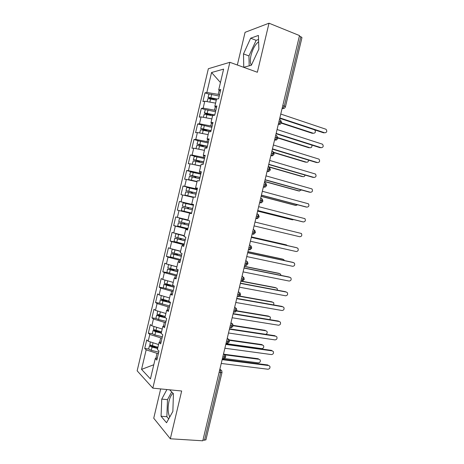 <?xml version="1.0" encoding="UTF-8"?>
<svg xmlns="http://www.w3.org/2000/svg" width="464" height="464" viewBox="0 0 464 464"><rect width="100%" height="100%" fill="white"/><g stroke="black" fill="none" stroke-linecap="round" stroke-linejoin="round"><path stroke-width="0.7" d="M173.095 393.373L173.008 393.431C171.32 394.673 169.981 397.288 168.995 401.267C167.62 407.96 167.881 413.198 169.772 416.979M251.389 65.146C250.102 63.266 249.98 59.989 251.018 55.315C252.776 48.755 255.31 44.248 258.622 41.812M160.672 388.919L153.735 418.221L170.323 438.782L202.78 440.8L299.5 35.566L269.01 23.2L245.073 32.323L237.336 65.012M208.348 68.724L137.153 370.817L152.83 388.142L229.86 62.304L208.348 68.724M144.722 348.458L146.16 349.839L141.549 369.385L150.435 378.926L155.249 358.539L156.844 360.064L158.984 350.999L157.377 349.543L159.048 342.467L160.666 343.876L162.812 334.799L161.176 333.459L162.847 326.378L164.494 327.665L166.646 318.582L164.975 317.359L166.651 310.265L168.333 311.443L170.479 302.342L168.786 301.235L170.462 294.135L172.167 295.191L174.319 286.085L172.596 285.099L174.278 277.988L176.013 278.928L178.17 269.81L176.413 268.94L178.095 261.824L179.864 262.641L182.016 253.518L180.235 252.758L181.917 245.636L183.715 246.338L185.873 237.203L184.063 236.565L185.745 229.431L187.572 230.016L189.735 220.87L187.891 220.348L189.579 213.208L191.435 213.672L193.598 204.514L191.731 204.114L193.418 196.968L195.298 197.31L197.467 188.14L195.57 187.862L197.258 180.705L199.172 180.931L201.341 171.75L199.41 171.587L201.103 164.424L203.046 164.529L205.216 155.336L203.261 155.295L204.955 148.12L206.927 148.109L209.102 138.904L207.112 138.985L208.812 131.805L210.813 131.672L212.988 122.455L210.969 122.658L212.669 115.466L214.699 115.211L216.879 105.989L214.832 106.308L216.537 99.105L218.596 98.733L220.777 89.5L218.701 89.935L223.619 69.119L211.561 72.512L206.857 92.452L204.984 92.852L202.925 101.57L204.786 101.233L203.162 108.129L201.312 108.419L199.259 117.131L201.092 116.905L199.468 123.795L197.647 123.975L195.593 132.675L197.403 132.553L195.779 139.438L193.981 139.507L191.934 148.202L193.714 148.19L192.096 155.063L190.321 155.028L188.274 163.711L190.031 163.804L188.413 170.671L186.667 170.526L184.626 179.197L186.354 179.406L184.736 186.261L183.019 186.012L180.977 194.671L182.677 194.984L181.064 201.834L179.371 201.475L177.329 210.128L179.011 210.552L177.393 217.396L175.728 216.926L173.693 225.568L175.34 226.096L173.733 232.934L172.092 232.354L170.056 240.99L171.68 241.628L170.068 248.455L168.455 247.77L166.425 256.395L168.02 257.137L166.414 263.958L164.83 263.163L162.794 271.782L164.366 272.629L162.76 279.444L161.199 278.545L159.175 287.152L160.718 288.109L159.111 294.913L157.58 293.909L155.556 302.505L157.076 303.566L155.469 310.364L153.961 309.256L151.937 317.84L153.433 319.006L151.832 325.798L150.348 324.58L148.323 333.158L149.797 334.434L148.196 341.214L146.74 339.892L144.722 348.458L148.677 348.969M162.04 338.053L160.683 337.867L159.628 342.328M148.196 341.214L158.56 344.526M149.797 334.434L160.683 337.867M155.249 358.539L157.342 357.935M165.706 322.55L164.349 322.347L163.421 326.267M151.832 325.798L162.22 329.022M153.433 319.006L164.349 322.347M159.048 342.467L161.118 341.974M169.372 307.029L168.02 306.814L167.22 310.19M155.469 310.364L165.892 313.496M157.076 303.566L168.02 306.814M162.847 326.378L164.894 325.995M173.043 291.491L171.692 291.259L171.025 294.095M159.111 294.913L169.563 297.952M160.718 288.109L171.692 291.259M166.651 310.265L168.67 309.998M176.72 275.935L175.369 275.686L174.829 277.977M162.76 279.444L173.234 282.396M164.366 272.629L175.369 275.686M170.462 294.135L172.457 293.985M180.403 260.362L179.058 260.095L178.64 261.847M166.414 263.958L176.917 266.817M168.02 257.137L179.058 260.095M174.278 277.988L176.245 277.953M184.086 244.772L182.741 244.487L182.456 245.688M170.068 248.455L180.6 251.221M171.68 241.628L182.741 244.487M178.095 261.824L180.038 261.899M187.775 229.164L186.435 228.862L186.279 229.518M173.733 232.934L184.289 235.608M175.34 226.096L186.435 228.862M181.917 245.636L183.837 245.827M191.464 213.533L190.107 213.324M177.393 217.396L187.984 219.977M179.011 210.552L190.13 213.22M185.745 229.431L187.636 229.738M193.534 204.775L192.247 204.253M181.064 201.834L192.2 204.45M182.677 194.984L193.308 197.438M189.579 213.208L191.446 213.631M197.235 189.121L195.901 188.784L196.081 188.03M184.736 186.261L195.901 188.784M186.354 179.406L197.009 181.766M191.731 204.114L193.575 204.601M200.935 173.449L199.607 173.095L199.914 171.79M188.413 170.671L199.607 173.095M190.031 163.804L200.715 166.071M195.57 187.862L197.391 188.459M204.647 157.76L203.319 157.389L203.76 155.533M192.096 155.063L203.319 157.389M193.714 148.19L204.427 150.365M199.41 171.587L201.208 172.306M208.359 142.054L207.037 141.665L207.605 139.252M195.779 139.438L207.037 141.665M197.403 132.553L208.139 134.635M203.261 155.295L205.03 156.13M212.071 126.33L210.755 125.924L211.456 122.954M199.468 123.795L210.755 125.924M201.092 116.905L211.862 118.894M207.112 138.985L208.858 139.937M215.795 110.583L214.478 110.159L215.308 106.639M203.162 108.129L214.478 110.159M204.786 101.233L215.586 103.13M210.969 122.658L212.692 123.72M282.791 105.566L284.275 106.07L300.834 36.708L299.367 36.111M300.834 36.708L301.96 37.63L285.447 106.766L284.275 106.07L282.721 108.535L282.106 108.443M219.518 94.824L218.202 94.383L219.17 90.3M206.857 92.452L218.202 94.383M211.561 72.512L220.452 82.522M214.832 106.308L216.526 107.486M204.485 440.29L220.649 372.586L222.018 372.406L205.906 439.889L202.925 440.191M229.86 62.304L257.358 72.262L269.01 23.2M170.323 438.782L181.668 391.001L152.83 388.142M251.343 65.244L258.86 49.103L258.413 35.438L250.647 38.205L243.496 53.911L243.757 67.286L251.343 65.244M166.907 389.54L161.75 399.104L161.072 416.249L166.541 422.762L172.863 411.446L173.432 393.721L169.644 389.812M158.381 353.539L157.018 353.371L155.84 358.37M141.549 369.385L153.781 364.75M218.701 89.935L220.365 91.234M146.16 349.839L157.018 353.371M204.984 92.852L208.806 94.117M281.66 122.624L278.992 121.481M279.45 119.561L279.873 119.7C280.546 119.782 280.749 120.536 280.476 121.968L278.992 124.288C279.334 123.894 279.56 125.477 281.665 122.606L280.505 120.043M201.312 108.419L205.187 109.655M197.647 123.975L211.828 127.356M193.981 139.507L198.337 140.783M190.321 155.028L195.64 156.519M186.667 170.526L196.22 173.084M183.019 186.012L197.119 189.608M177.329 210.128L191.481 213.463M179.371 201.475L193.505 204.908M173.693 225.568L187.874 228.735M170.056 240.99L180.983 243.298M166.425 256.395L172.15 257.532M162.794 271.782L167.336 272.629M159.175 287.152L163.316 287.877M155.556 302.505L159.552 303.154M151.937 317.84L155.887 318.437M148.323 333.158L152.279 333.709M275.691 135.314L276.115 135.447C276.782 135.558 276.979 136.329 276.706 137.767L275.268 140.024C275.889 139.56 275.529 141.305 277.907 138.353L275.222 137.298M274.149 154.094L271.446 153.097M271.939 151.044L272.362 151.171C273.018 151.316 273.215 152.111 272.942 153.543L271.55 155.742C272.298 155.295 271.829 156.965 274.149 154.077L273.163 151.641M268.186 166.762L268.61 166.883C269.259 167.063 269.451 167.869 269.178 169.308L267.832 171.448C268.291 171.918 269.143 171.361 270.402 169.789L267.682 168.879M264.439 182.462L264.863 182.578C265.507 182.787 265.692 183.611 265.42 185.049L264.115 187.137C264.573 186.743 264.695 188.21 266.655 185.484L263.917 184.637M262.908 201.161L260.159 200.384M260.698 198.14L261.122 198.25C261.76 198.493 261.94 199.334 261.667 200.773L260.408 202.803C260.855 202.426 261.017 203.835 262.908 201.156L262.131 198.894M256.957 213.805L257.387 213.91C258.013 214.182 258.187 215.041 257.914 216.485L256.696 218.457C257.004 218.991 257.827 218.44 259.173 216.816L256.406 216.114M253.651 229.547L253.228 229.442L253.651 229.547C254.272 229.854 254.446 230.73 254.168 232.174L252.99 234.1C253.321 234.604 254.139 234.053 255.438 232.452L252.66 231.82M249.493 245.073L249.922 245.172C250.537 245.508 250.705 246.401 250.427 247.846L249.29 249.719C249.638 250.206 250.444 249.655 251.708 248.072L248.913 247.515M245.769 260.687L246.198 260.774C246.802 261.145 246.964 262.056 246.691 263.5L245.589 265.327C245.932 265.785 246.726 265.24 247.979 263.68L245.172 263.187M242.046 276.277L242.481 276.358C243.072 276.764 243.235 277.687 242.956 279.137L241.895 280.911C242.249 281.358 243.032 280.813 244.261 279.264L241.437 278.841M238.334 291.85L238.763 291.931C239.349 292.361 239.505 293.306 239.227 294.756L238.2 296.484C238.571 296.914 239.354 296.363 240.543 294.831L237.701 294.478M234.616 307.406L236.385 308.427L236.831 310.381L233.978 310.103M230.91 322.95L232.708 323.988L233.119 325.919L230.254 325.705M227.203 338.471L229.036 339.538L229.419 341.429L226.531 341.289M223.503 353.974L223.938 354.032C224.495 354.589 224.634 355.598 224.356 357.054L223.462 358.614C224.245 358.811 224.994 358.254 225.713 356.938L222.819 356.857M258.547 39.504L256.134 40.327L248.948 55.941L249.185 65.824M248.948 55.941L243.496 53.911M256.134 40.327L250.647 38.205M171.686 391.918L167.481 399.632L166.872 416.707L168.722 418.859M166.872 416.707L161.072 416.249M167.481 399.632L161.75 399.104M324.678 132.82L324.783 132.814C326.882 132.484 327.306 131.306 326.059 129.282L280.766 114.051M323.704 132.861L279.751 118.308M324.783 132.814L279.844 117.92M216.282 100.166L207.971 98.525L207.025 101.628M216.497 99.279L211.056 97.991L210.035 97.939L210.685 98.293L210.772 97.933M217.024 99.018L208.266 97.278L209.879 98.438L212.181 99.197M208.017 97.423L209.038 93.995L219.223 96.065M313.386 133.313L313.455 133.307C315.508 132.988 315.92 131.84 314.691 129.879M214.327 99.702L210.685 98.293M281.578 122.861L313.455 133.307M281.41 123.192L312.434 133.354M208.029 101.802L209.896 102.132M320.978 147.714L321.204 147.709C323.269 147.39 323.715 146.224 322.538 144.217L277.072 129.526M320.131 147.714L276.068 133.725M321.204 147.709L276.15 133.394M317.277 162.58L317.625 162.591C319.661 162.284 320.125 161.13 319.017 159.14L273.383 144.988M316.57 162.557L272.397 149.13M317.625 162.591L272.461 148.851M313.577 177.416L314.053 177.451C316.059 177.155 316.541 176.018 315.497 174.041L269.7 160.434M313.003 177.376L268.726 164.511M314.053 177.451L268.778 164.291M309.877 192.229L310.486 192.299C312.463 192.009 312.956 190.89 311.976 188.929L266.017 175.862M309.447 192.183L265.054 179.881M310.486 192.299L265.095 179.713M212.587 115.814L204.288 114.127L203.325 117.317M214.391 115.252L207.373 113.593L206.364 113.512L207.019 113.842L207.089 113.529M214.751 115.002L204.583 112.88L206.225 113.941L209.757 115.147M204.346 113.001L205.355 109.603L215.522 111.72M309.801 147.772L309.981 147.767C311.564 147.784 312.179 146.885 311.825 145.081M210.726 115.374L210.302 114.881L207.019 113.842M277.965 137.692L309.981 147.767M277.959 138.023L308.972 147.772M203.737 117.392L207.599 118.105M199.717 133.006L205.883 134.2M210.053 131.724L200.61 129.717L199.63 132.988M210.992 130.9L203.412 129.114M211.056 130.639L200.906 128.47L206.254 130.825M200.674 128.563L201.678 125.199M306.217 162.203L306.513 162.214C307.806 162.33 308.473 161.629 308.525 160.109M207.083 131.022L206.642 130.372L203.354 129.369M273.864 152.366L306.513 162.214M274.033 152.691L305.515 162.18M198.227 149.106L199.149 149.292M195.953 148.642L204.433 150.342M207.072 147.506L196.939 145.284L195.941 148.613M207.315 146.462L199.74 144.675M207.362 146.253L197.235 144.043L202.211 145.853L202.652 146.456M197.009 144.107L198.006 140.772L208.139 142.976M302.627 176.61L303.05 176.645C304.1 176.796 304.773 176.268 305.057 175.067M203.412 146.636L202.988 145.841L199.694 144.884M268.227 166.588L303.05 176.645M268.946 167.017L302.064 176.569M194.805 164.819L200.605 166.048M192.838 164.401L200.75 165.932M203.383 163.102L193.273 160.84L192.282 164.134M203.638 162.011L196.075 160.219M203.679 161.855L193.563 159.593L198.569 161.257L198.986 162.058M193.343 159.633L194.335 156.333L204.45 158.578M299.036 190.994L301.472 189.973M199.706 162.226L199.34 161.298L196.034 160.376M264.683 181.43L299.593 191.058M264.648 181.586L298.613 190.948M306.176 207.019L306.919 207.135C308.867 206.851 309.378 205.738 308.456 203.8L262.34 191.272M305.892 206.973L261.394 195.228M306.919 207.135L261.418 195.118M195.477 181.424L190.716 180.125L197.049 181.598M192.885 180.85L188.836 179.632L197.067 181.505M199.7 178.681L189.393 176.384L188.622 179.638M199.972 177.544L192.409 175.746M199.996 177.434L189.898 175.131L194.938 176.651L195.274 177.625M189.683 175.143L190.455 171.889L200.767 174.162M295.446 205.349L297.755 204.827M195.97 177.793L195.698 176.732L192.38 175.856M261.145 196.255L296.136 205.459M261.122 196.359L295.168 205.308M302.476 221.775L303.357 221.949C305.277 221.67 305.805 220.574 304.941 218.654L258.663 206.666M302.337 221.746L257.735 210.563M303.357 221.949L257.746 210.511M254.075 225.881L299.796 236.75C301.693 236.478 302.232 235.393 301.42 233.491L254.991 222.036M250.415 241.234L296.241 251.534C298.114 251.262 298.665 250.189 297.905 248.315L296.247 247.596M251.337 237.353L296.131 247.567M251.326 237.394L297.134 247.84M193.36 197.212L186.986 195.605L193.384 197.107M193.349 197.252L184.974 195.124L193.395 197.067M196.023 194.242L185.739 191.87L184.974 195.124M196.307 193.053L188.749 191.261M196.318 192.995L186.029 190.634L191.307 192.026L191.487 193.163M186.029 190.634L186.795 187.381L197.09 189.73M291.862 219.681L293.857 219.623M192.177 193.326L192.38 192.38L192.055 192.154L188.732 191.313M257.613 211.062L292.685 219.843M257.601 211.114L291.723 219.652M192.351 209.786L182.085 207.344L181.32 210.592L191.58 213.051M187.485 208.626L188.019 207.628L187.682 207.385L182.381 206.109L192.647 208.545L185.09 206.753M182.381 206.109L183.147 202.861L193.418 205.279M188.21 208.8L188.761 207.797L188.419 207.553L185.09 206.758M188.691 225.266L180.461 223.277L184.492 224.17L185.107 223.149M188.68 225.313L178.443 222.801L177.677 226.043L187.914 228.572M178.443 222.801L183.767 223.955L184.411 222.987L185.142 223.201M187.914 220.255L181.517 218.799L187.897 220.336M188.976 224.071L178.733 221.566L179.498 218.318L188.39 220.487M187.926 220.22L179.498 218.318M287.529 245.607L285.818 244.754M286.648 244.98L251.436 236.942M285.708 244.725L251.447 236.901M246.749 256.569L292.691 266.301C294.536 266.034 295.104 264.973 294.391 263.117L292.842 262.375M247.689 252.636L292.593 262.299M247.666 252.741L293.579 262.612M185.043 240.723L176.819 238.711L180.867 239.54L181.569 238.687M185.02 240.822L174.8 238.241L174.035 241.477L184.249 244.076M174.8 238.241L180.148 239.279L180.879 238.525M184.034 235.544L177.874 234.239L184.243 235.799M185.31 239.581L175.09 237.005L175.856 233.763L184.225 235.886M181.47 234.894L175.856 233.763M284.339 260.524L284.003 259.817L282.518 259.109M283.208 259.324L247.915 251.708M282.274 259.028L247.933 251.616M243.095 271.892L289.147 281.051C290.969 280.784 291.543 279.734 290.882 277.901L289.437 277.153M244.047 267.908L289.055 277.014M244.006 268.064L290.035 277.368M181.389 256.169L173.246 254.173L177.242 254.887L177.979 254.197M181.354 256.314L171.164 253.657L170.398 256.894L180.589 259.567M171.164 253.657L176.535 254.579L177.265 254.028M175.259 249.818L180.595 251.244M181.65 255.078L171.454 252.428L172.214 249.191L180.566 251.384M173.089 249.243L172.214 249.191M280.952 275.372L280.598 274.178L279.218 273.453M279.769 273.656L244.395 266.458M278.847 273.319L244.429 266.313M239.441 287.193L285.604 295.788C287.402 295.522 287.987 294.483 287.367 292.668L286.027 291.92M240.404 283.162L285.517 291.711M240.358 283.371L286.485 292.105M177.747 271.591L169.609 269.578L173.617 270.222L174.348 269.683M177.7 271.788L167.527 269.062L166.936 272.455L176.935 275.036M167.527 269.062L172.927 269.868L173.6 269.503M170.659 265.112L172.411 265.588M177.99 270.553L167.817 267.832L168.583 264.596L176.906 266.858M277.431 290.18L277.194 288.521L275.918 287.796M276.329 287.97L240.874 281.19M275.419 287.593L240.92 280.993M235.793 302.482L282.066 310.509C283.84 310.242 284.438 309.21 283.858 307.423L282.617 306.681M236.768 298.398L281.99 306.397M236.704 298.659L282.947 306.832M174.104 287.001L165.973 284.971L170.004 285.534L170.694 285.134M174.046 287.245L163.896 284.449L163.305 287.866L173.281 290.493M163.896 284.449L169.882 284.942M174.081 285.952L164.355 283.4L164.935 280.053M164.987 280.07L171.448 281.892M273.783 304.947L273.789 302.841L272.606 302.134M272.902 302.267L239.314 296.258M271.997 301.855L239.656 296.061M232.151 317.747L278.528 325.218C280.285 324.945 280.888 323.924 280.349 322.155L279.195 321.43M233.137 313.612L278.464 321.065M233.061 313.937L279.409 321.54M170.468 302.389L162.348 300.347L166.39 300.834L166.999 300.568M170.398 302.69L162.939 300.898L160.271 299.819L159.674 303.259L169.633 305.927M160.271 299.819L166.077 300.341M168.838 301.008L160.724 298.799L161.281 295.545M269.978 319.673L270.39 317.15L269.294 316.46M161.611 295.638L165.706 296.832M269.474 316.552L236.507 311.054M268.575 316.1L236.675 310.77M228.508 333.001L274.995 339.903C276.73 339.631 277.344 338.621 276.846 336.87L275.767 336.174M229.506 328.814L274.943 335.716M229.419 329.191L275.877 336.232M164.987 317.318L158.723 315.7L163.276 315.972M165.636 317.84L159.297 316.315L156.652 315.172L155.892 318.391L158.537 319.551L165.99 321.349M156.652 315.172L161.478 315.537M165.196 316.431L157.093 314.18L157.632 311.013M265.843 334.335C267.119 333.691 267.502 332.729 266.991 331.447L265.971 330.78M158.473 311.263L160.608 311.907M266.046 330.82L233.16 325.728M265.164 330.333L233.183 325.374M224.872 348.238L271.469 354.577C273.186 354.299 273.806 353.295 273.337 351.573L271.423 350.355L272.339 350.906L225.782 344.427M225.887 344.004L271.423 350.355M161.362 332.671L155.104 331.041L159.488 331.342M161.263 333.071L155.666 331.719L153.033 330.507L152.273 333.726L154.901 334.956L162.348 336.748M153.033 330.507L156.008 330.501M161.559 331.841L153.468 329.539L153.984 326.465M225.974 343.633L261.771 348.638C263.448 348.377 264.057 347.403 263.593 345.721L261.748 344.549L262.636 345.077L229.407 340.332M261.748 344.549L229.251 339.897M221.241 363.457L267.943 369.234C269.642 368.955 270.274 367.958 269.839 366.253L268.871 365.58M222.262 359.171L267.908 364.977M222.152 359.652L268.824 365.574M157.737 348.012L151.484 346.364L155.278 346.591M157.632 348.458L152.03 347.107L149.42 345.825L148.66 349.038L151.27 350.337L158.717 352.135M149.42 345.825L151.334 345.599M157.922 347.229L149.849 344.885L150.342 341.904M224.176 358.498L258.355 362.871C260.014 362.604 260.629 361.642 260.2 359.977L259.272 359.327M259.208 359.316L224.373 354.757M258.344 358.753L224.158 354.264M219.808 369.46L220.243 369.512L220.649 372.586L219.107 372.406M282.06 108.646L284.339 108.24M278.301 124.381L278.765 124.346L278.342 124.207M274.549 140.099L275.007 140.087L274.584 139.954M270.802 155.8L271.254 155.811L270.831 155.684M267.061 171.489L267.508 171.518L267.078 171.396M263.32 187.154L263.761 187.201L263.337 187.091M259.585 202.803L260.02 202.872L259.596 202.762M255.855 218.434L256.285 218.527L255.855 218.422M252.161 233.902L252.99 234.1L252.126 234.059M249.922 245.172L249.504 245.044M248.431 249.533L249.29 249.719L248.397 249.684M246.198 260.774L245.787 260.623M244.708 265.141L245.589 265.327L244.673 265.286M242.481 276.358L242.069 276.19M238.763 291.931L238.357 291.74M233.955 312.063L234.511 312.04L235.503 310.358C235.782 308.902 235.631 307.945 235.051 307.481L234.651 307.267M230.248 327.596L230.823 327.584L231.785 325.943C232.064 324.487 231.913 323.512 231.345 323.014L230.95 322.782M226.13 342.966L227.14 343.105L226.548 343.105L227.14 343.105L228.068 341.504C228.346 340.048 228.201 339.062 227.638 338.529L227.25 338.279M225.719 356.926L225.359 355.059L223.555 353.754M222.018 372.406L221.693 370.562L219.866 369.216M278.371 124.085L280.534 124.016M274.618 139.821L276.73 139.774M270.866 155.539L272.925 155.521M267.119 171.245L267.508 171.518M263.372 186.934L265.309 186.963M259.631 202.606L261.499 202.658M255.896 218.266L257.688 218.341M240.984 280.737L241.384 280.958M237.266 296.316L237.667 296.519M222.43 358.481L222.848 358.597M223.352 358.597L222.853 358.597M213.37 99.482L213.962 99.377M210.923 97.579L211.7 94.291M209.856 102.121L210.627 98.832M209.496 114.979L210.302 114.881M207.234 113.228L208.005 109.945M206.161 117.763L206.938 114.48M205.854 130.425L206.642 130.372M203.539 128.864L204.317 125.582M202.472 133.394L203.249 130.111M202.211 145.853L202.988 145.841M199.856 144.478L200.628 141.201M198.789 149.002L199.561 145.725M198.569 161.257L199.34 161.298M196.173 160.074L196.951 156.797M195.106 164.592L195.883 161.321M194.938 176.651L195.698 176.732M192.496 175.653L193.268 172.382M191.435 180.165L192.206 176.9M191.307 192.026L192.055 192.154M188.825 191.214L189.596 187.949M187.763 195.727L188.529 192.461M187.682 207.385L188.419 207.553M185.159 206.758L185.925 203.499M184.092 211.265L184.863 208.005M184.492 224.17L183.767 223.955M181.494 222.285L182.259 219.025M180.432 226.786L181.198 223.526M180.867 239.54L180.148 239.279M177.834 237.794L178.599 234.54M176.772 242.289L177.538 239.035M177.242 254.887L176.535 254.579M174.174 253.286L174.945 250.038M173.118 257.781L173.884 254.527M173.617 270.222L172.927 269.868M170.526 268.766L171.291 265.518M169.464 273.25L170.23 270.002M170.004 285.534L169.319 285.145M166.878 284.223L167.643 280.975M165.816 288.701L166.582 285.459M166.39 300.834L165.718 300.399M163.229 299.663L163.995 296.421M162.945 300.573L163.015 300.278M162.174 304.135L162.939 300.898M162.783 316.117L162.238 315.723M159.593 315.085L160.353 311.849M159.32 315.949L159.401 315.601M158.537 319.551L159.297 316.315M155.956 330.49L156.704 327.311M155.695 331.302L155.788 330.907M154.901 334.956L155.666 331.719M152.325 345.877L153.056 342.768M152.076 346.637L152.18 346.19M151.27 350.337L152.03 347.107M282.129 108.332L282.721 108.535C284.107 108.628 285.018 108.042 285.447 106.766M277.907 138.353L276.834 135.853M270.402 169.789L269.485 167.411M266.655 185.484L265.808 183.158M259.173 216.816L258.454 214.6M255.438 232.452L254.777 230.289M251.708 248.072L251.094 245.961M247.985 263.68L247.416 261.603M244.261 279.264L243.739 277.234M240.543 294.831L240.062 292.836M236.826 310.387C235.666 311.907 234.894 312.458 234.511 312.04L233.549 311.883M233.119 325.919C231.983 327.427 231.217 327.984 230.823 327.584L229.837 327.433M227.14 343.105C227.928 343.319 228.688 342.763 229.413 341.434M220.354 369.53L219.878 369.158M213.724 99.563L214.159 99.487M209.722 115.113L210.523 115.014M206.103 130.575L206.892 130.523M202.478 146.021L203.261 146.015M198.865 161.455L199.636 161.489M195.245 176.859L196.005 176.946M191.632 192.253L192.38 192.38M188.019 207.628L188.761 207.797"/></g></svg>
